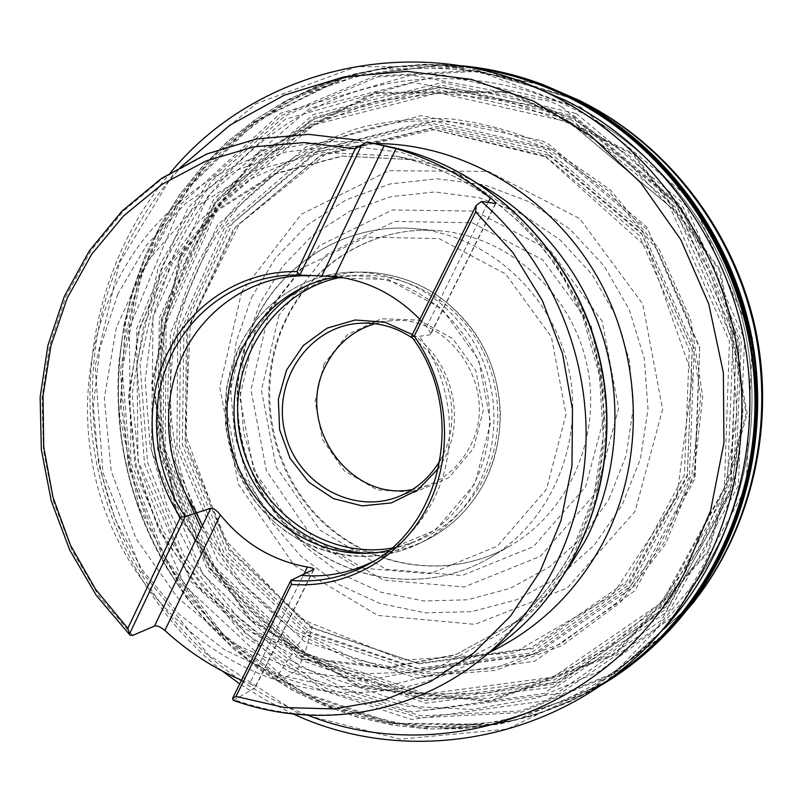 <?xml version="1.0" encoding="UTF-8"?>
<svg xmlns="http://www.w3.org/2000/svg" width="803" height="803" viewBox="0 0 803 803"><rect width="100%" height="100%" fill="white"/><g stroke="black" fill="none" stroke-linecap="round" stroke-linejoin="round"><path stroke-width="0.6" stroke-dasharray="4.01 3.01" d="M233.382 700.336L255.083 687.91C255.264 686.545 253.467 685.089 249.673 683.544L303.986 573.964M241.522 680.211L249.673 683.544M495.722 203.55L430.559 334.721C430.779 333.074 429.434 330.434 426.513 326.801L419.879 319.373M430.559 334.721L419.347 336.327L411.407 336.517M338.003 276.905L354.996 275.74C403.728 277.557 442.062 300.412 470.026 344.296C494.427 386.424 496.023 441.018 474.372 483.235C460.52 509.503 440.817 528.866 415.281 541.332L388.732 550.497M374.298 560.835L377.3 559.209C401.249 545.639 419.869 526.065 433.178 500.47C459.326 450.363 453.775 382.86 419.347 336.327M324.031 364.03L315.127 401.349L322.374 439.382L344.407 470.909L377.129 489.88L414.368 492.41L448.867 477.685L473.589 448.315L483.306 410.072L475.868 370.795L452.782 338.615L418.935 320.096L381.355 318.761L347.548 334.55L324.031 364.03M374.85 323.689L390.268 320.879C451.095 313.17 501.072 391.352 469.715 446.97C460.089 465.208 446.046 478.006 427.597 485.383L412.481 489.509M440.285 460.089L442.292 456.345C463.03 417.369 449.258 362.605 412.632 338.224M412.361 334.58C451.286 359.634 466.242 417.43 444.37 458.463L438.699 468.129M561.829 106.869L674.841 201.483L736.2 339.93L730.971 490.934L661.652 620.097L546.341 700.607L411.437 719.478L283.71 677.612L185.122 586.22L130.889 462.729L129.243 327.875L181.337 203.972L280.568 113.243L411.477 75.05L549.945 101.238L561.829 106.869M656.553 636.277C585.317 707.804 484.229 738.338 390.84 723.001C297.351 707.052 214.682 647.73 166.301 566.617C129.263 502.748 113.665 434.001 119.496 360.396C128.129 266.345 177.092 177.152 254.541 122.407C332.161 68.265 436.521 52.165 531.656 85.941M699.995 593.798L693.722 602.019L615.781 672.181L521.388 710.916L421.424 715.854L326.219 688.352L244.574 632.623L183.395 554.853L147.561 462.448L140.003 363.639L161.614 267.068L211.199 181.558L285.216 115.652L377.51 76.958L479.381 71.156L579.967 100.797L589.171 105.504M579.977 100.797L588.719 105.263M579.896 106.548L692.086 200.489L752.431 337.953L746.117 487.572L675.915 614.947L560.243 693.441L425.761 710.304L299.328 666.761L202.858 574.306L151.456 450.644L153.062 316.763L208.378 195.179L310.129 108.184L442.021 74.83L579.896 106.548M548.62 155.17L642.089 234.486L692.296 349.616L687.318 474.814L629.181 581.924L532.57 648.694L419.327 663.84L312.076 627.615L229.879 549.282L186.125 443.949L187.872 329.953L235.53 227.008L322.324 154.256L433.791 127.476L548.62 155.17M545.207 155.963L639.228 235.45L689.275 350.098L684.417 474.804L626.651 581.563L530.562 648.202L417.811 663.489L310.932 627.595L228.915 549.724L185.091 444.872L186.547 331.298L233.723 228.614L319.915 155.872L430.789 128.821L545.207 155.963M312.076 627.615L312.106 626.31L311.283 626.571L306.736 631.64L282.566 668.126L278.49 674.43L276.383 679.659L277.246 681.315L280.779 680.051L295.303 671.529L298.987 666.55L304.999 652.759L312.076 627.615M479.461 660.488C409.219 715.925 315.157 728.913 234.898 699.885M132.646 635.444L98.839 595.816L72.24 550.748L53.58 501.664L43.412 450.112L42.037 397.676L49.575 345.952L65.876 296.598L90.588 251.209L123.07 211.36L162.427 178.537L207.505 154.066L256.85 139.07L308.804 134.392L361.46 140.545M393.58 147.682C276.533 120.621 157.508 187.42 111.828 293.045C80.19 364.11 79.547 448.546 109.198 521.338C139.331 593.909 199.124 652.769 271.896 678.545C348.663 705.817 438.438 693.009 505.348 640.192M481.007 185.071C459.336 173.087 436.691 164.635 413.093 159.697L342.108 155.993L274.536 173.629L215.736 210.336L169.985 262.511L140.314 325.707L128.48 394.996L135.055 465.288L159.466 531.536L200.047 588.93L254.099 633.125L317.888 660.437L386.765 668.166L455.331 654.907L517.764 620.92C536.926 606.285 553.699 588.88 568.082 568.715M572.71 550.025C555.114 582.687 532.168 609.858 503.872 631.519L439.733 666.4L369.34 679.89L298.666 671.77L233.251 643.524L177.824 597.964L136.209 538.873L111.145 470.719L104.33 398.418L116.365 327.152L146.688 262.119L193.513 208.409L253.758 170.577L323.077 152.359L395.979 156.133C472.997 172.233 543.571 228.925 578.933 306.445C614.004 384.065 611.213 477.564 572.71 550.025M490.432 651.885L427.557 671.78L362.374 673.757L299.228 658.36L242.044 627.143L194.145 582.466L158.191 527.31L136.119 465.047L129.153 399.362L137.775 334.078L161.704 273.11L199.806 220.263L250.114 179.119L309.767 152.771L375.071 143.566M182.863 165.408C157.368 192.208 137.022 222.501 121.825 256.267C54.734 401.249 106.387 589.643 238.792 679.027M241.271 680.723C262.049 694.786 284.172 706.259 307.629 715.152M684.849 599.871L606.155 681.566L507.105 729.144L400.135 739.192L297.17 712.853L208.409 654.746L141.79 571.846L102.925 472.576L95.135 366.268L119.436 262.732L174.422 172.003L255.926 103.798L356.753 66.679L466.643 66.84L572.89 106.558L594.923 120.119C518.738 75.482 427.688 67.191 349.456 93.63C271.294 120.631 207.957 180.324 173.98 254.21L153.202 315.73L145.182 380.241L150.061 445.133L167.566 507.817L197.036 565.814L237.387 616.724L287.173 658.35L344.507 688.713L407.141 706.168L472.445 709.471L537.448 697.937L598.988 671.559L653.833 631.088L698.871 578.14L712.713 555.445C751.949 484.068 762.75 395.146 740.868 313.632C718.544 232.238 664.442 161.403 594.923 120.119C664.563 161.483 718.675 232.408 740.958 313.873C765.209 404.31 748.757 503.491 698.871 578.14L684.849 599.871M180.735 256.91L152.399 383.734L176.931 511.611L250.084 619.093L360.577 687.007L490.221 700.768L614.867 653.793L707.774 551.51L746.188 413.415L719.297 270.129L633.125 154.758L508.791 92.385L374.891 93.409L258.747 153.293L180.735 256.91M179.982 256.498L258.225 152.55L374.71 92.465L509.032 91.412L633.778 153.965L720.241 269.708L747.222 413.465L708.668 552.002L615.449 654.606L490.402 701.702L360.366 687.88L249.542 619.745L176.178 511.953L151.566 383.693L179.982 256.498M241.753 291.589L219.771 387.297L238.31 484.129L294.028 565.121L377.741 615.419L474.944 624.363L567.199 588.017L635.032 511.451L662.616 409.45L642.771 304.036L579.796 218.647L488.375 171.43L388.803 170.728L301.296 214.271L241.753 291.589M186.166 260.513L218.707 205.859L262.35 159.536L315.398 123.993L375.623 101.339L440.245 93.188L506.041 100.536L569.508 123.542L627.013 161.403L675.102 212.373L710.796 273.743L731.844 342.008L736.973 413.174L725.972 483.045L699.694 547.596L659.966 603.294L609.367 647.298L550.958 677.642L488.023 693.24L423.884 693.862L361.651 680L304.146 652.799L253.818 613.873L212.705 565.192L182.391 509.032L164.063 447.843L158.452 384.225L165.87 320.869L186.166 260.513M608.995 499.044L626.139 455.562L633.176 408.747L629.612 361.179L615.6 315.519L591.962 274.335L560.062 239.866L521.769 213.909L479.261 197.729L434.875 191.957L390.941 196.665L349.656 211.33L312.989 235.008L282.586 266.325L259.74 303.675L245.357 345.22L239.987 389.023L243.771 433.088L256.518 475.466L277.667 514.241L306.344 547.646L341.305 574.085L381.054 592.223L423.793 601.005L467.507 599.791L510.046 588.398L549.192 567.139L582.817 536.876L608.995 499.044M251.429 297.652L275.59 258.044L307.76 224.77L346.605 199.566L390.388 183.887L437.033 178.788L484.209 184.79L529.428 201.894L570.19 229.407L604.157 266.024L629.341 309.807L644.257 358.369L648.021 408.968L640.493 458.754L622.184 504.967L594.28 545.137L558.476 577.206L516.831 599.69L471.632 611.675L425.239 612.85L379.919 603.444L337.812 584.152L300.804 556.088L270.46 520.675L248.087 479.602L234.596 434.734L230.571 388.07L236.243 341.676L251.429 297.652M269.557 309.838L319.544 245.628L392.547 209.934L475.085 211.139L550.446 250.636L602.2 321.29L618.601 408.265L596.147 492.57L540.439 556.278L464.164 586.993L383.262 580.097L313.21 538.472L266.455 470.849L250.968 389.806L269.557 309.838M278.992 315.117L261.437 390.328L276.011 466.593L320.046 530.181L385.962 569.217L461.986 575.53L533.513 546.542L585.658 486.698L606.626 407.663L591.249 326.169L542.808 259.911L472.194 222.752L394.735 221.447L326.088 254.832L278.992 315.117M117.79 294.189L99.813 348.703L93.349 406.057L98.538 463.722L115.12 519.23L142.382 570.19L179.26 614.325L224.268 649.587L275.549 674.169L330.886 686.625L387.739 685.983L443.306 671.84L494.708 644.458L539.044 604.85L573.683 554.823L596.418 496.916L605.733 434.282L600.895 370.474L582.125 309.195L550.537 253.999L508.088 207.967L457.339 173.548L401.309 152.369L343.142 145.182L285.938 151.948L232.559 171.842L185.463 203.48L146.698 244.985L117.79 294.189M426.513 326.801L488.124 202.517M495.371 203.611L430.027 335.152M313.501 569.708L254.441 688.613M284.784 321.26C311.765 263.063 374.64 224.79 439.422 230.772C507.667 236.243 570.441 291.379 586.521 362.826C602.852 434.222 570.03 511.049 510.838 545.448C448.897 581.733 367.794 568.514 318.179 517.764C268.373 467.115 254.37 385.259 284.784 321.26M254.049 323.298C222.561 390.148 237.216 475.597 289.01 528.595C340.602 581.693 424.968 595.766 489.499 557.975C551.159 522.161 585.397 441.76 568.283 366.971C551.43 292.111 485.845 234.366 414.77 228.684C347.277 222.451 281.983 262.521 254.049 323.298M256.388 325.908L300.924 268.674L365.827 237.136L439.01 238.591L505.679 274.044L551.44 337.019L566.055 414.358L546.421 489.358L497.338 546.181L429.836 573.754L357.947 567.761L295.494 530.612L253.698 470.066L239.806 397.455L256.388 325.908M391.473 548.198C431.693 540.64 462.147 518.005 482.834 480.314C506.332 434.734 501.915 374.77 471.642 332.051C441.339 289.311 388.542 267.881 340.853 277.326M478.357 484.721C500.51 441.59 498.974 385.811 474.151 342.67C445.715 297.742 406.599 274.194 356.823 272.056C306.666 271.434 259.781 302.56 238.662 348.301C214.01 400.707 224.218 467.838 263.254 511.099C302.179 554.391 366.64 569.006 418.514 543.862C444.35 531.074 464.295 511.36 478.357 484.721M309.536 284.392C326.821 276.182 345.139 272.076 364.482 272.107C413.706 274.224 452.37 297.461 480.465 341.817C504.987 384.406 506.492 439.472 484.59 482.071C470.678 508.379 450.955 527.862 425.399 540.509C407.954 548.881 389.666 553.096 370.524 553.147M239.896 349.757L276.202 303.122L328.909 277.768L388.09 279.414L441.811 308.603L478.658 359.895L490.553 422.669L475.015 483.597L435.708 529.95L381.274 552.655L322.936 547.987L272.006 517.684L237.778 468.019L226.366 408.376L239.896 349.757M704.964 550.145L664.493 606.797L612.96 651.534L553.498 682.349L489.459 698.148L424.225 698.72L360.948 684.578L302.51 656.884L251.379 617.276L209.613 567.791L178.828 510.718L160.209 448.546L154.497 383.904L162.015 319.524L182.622 258.164L215.666 202.587L260.001 155.461L313.913 119.276L375.142 96.169L440.877 87.818L507.837 95.226L572.439 118.573L630.997 157.067L679.98 208.931L716.336 271.384L737.776 340.884L742.986 413.324L731.754 484.45L704.964 550.145M607.801 680.553L575.018 698.941L540.549 713.054L504.916 722.78L468.631 728.08L432.165 728.983L396.02 725.571L360.637 717.972L326.43 706.359L293.798 690.951L263.113 672.001L234.697 649.778L208.85 624.593L185.834 596.77L165.88 566.627C129.052 502.768 113.464 434.082 119.115 360.567L124.104 324.773L132.856 289.732L145.303 255.856L161.343 223.545L180.836 193.202L203.621 165.227L229.457 139.993L258.104 117.86L289.231 99.17L322.505 84.255L357.536 73.374L393.871 66.759L431.05 64.611L468.571 67.04M603.966 683.343L514.532 720.602L419.748 728L328.126 706.459L247.093 659.163L182.602 590.888L139.14 507.436L119.647 415.302L125.629 321.421L157.027 232.92L212.143 156.987L287.444 100.415L377.4 69.168L474.513 67.522L569.839 97.314M733.209 526.316C717.089 567.289 694.304 603.123 664.834 633.828L583.139 694.725L488.555 725.079L390.91 723.623L299.248 692.196L221.247 634.932L162.858 557.553L128.36 466.804L120.309 370.053L139.571 275.058L185.212 189.729L254.33 121.815L341.787 78.353L440.205 64.913L540.188 84.576L570.24 97.645C598.596 111.768 624.624 129.925 648.342 152.108M640.965 656.603C582.938 703.518 518.186 727.317 446.699 728L444.22 728C528.304 727.588 601.848 696.201 664.834 633.828L664.834 633.828C734.926 560.986 769.314 449.68 750.755 343.092C731.864 236.574 661.24 142.733 569.728 97.394L540.188 84.576C456.445 55.507 376.557 58.93 300.533 94.854L302.771 93.79C367.533 63.547 436.22 57.063 508.821 74.338M444.22 728L381.315 721.285L321.351 702.063L266.445 671.459L218.416 630.887L178.788 581.984L148.776 526.577L129.303 466.593L120.982 404.08L124.124 341.145L138.758 279.926L164.575 222.602L200.891 171.29L246.692 128.068L300.533 94.854M667.815 632.091L586.19 693.541L491.506 724.366L393.621 723.242L301.677 691.985L223.395 634.761L164.816 557.302L130.216 466.382L122.186 369.45L141.589 274.285L187.49 188.876L256.94 120.992L344.748 77.73L443.467 64.662L543.611 84.857M693.29 602.651L615.188 673.386L520.464 712.562L420.079 717.772L324.402 690.359L242.285 634.541L180.695 556.529L144.53 463.783L136.751 364.542L158.271 267.499L207.907 181.508L282.104 115.18L374.73 76.155L477.022 70.172L579.636 100.576M576.333 113.554L685.762 205.367L744.572 339.549L738.389 485.564L669.893 609.929L556.971 686.625L425.56 703.147L301.938 660.558L207.636 570.06L157.488 448.997L159.305 317.998L213.739 199.224L313.511 114.508L442.523 82.418L576.333 113.554M574.386 116.033L683.122 207.194L741.38 340.091L735.317 484.721L667.554 607.961L555.736 684.056L425.54 700.567L302.972 658.49L209.402 568.855L159.586 448.867L161.303 318.992L215.184 201.212L314.003 117.188L441.821 85.299L574.386 116.033M572.669 117.228L681.476 208.228L739.422 340.352L733.48 484.149L666.209 606.747L555.114 682.55L425.65 699.142L303.685 657.456L210.486 568.434L160.751 449.138L162.266 319.945L215.666 202.697L313.792 118.944L440.807 86.975L572.669 117.228M570.13 119.296L572.258 120.35L678.916 209.954L736.331 340.753L730.569 483.145L664.111 604.659L554.2 679.94L425.981 696.643L305.05 655.599L212.494 567.58L162.949 449.459L164.153 321.411L216.79 205.086L313.772 121.845L439.472 89.795L570.13 119.296M568.112 121.875L570.612 123.11L676.156 211.811L733.009 341.235L727.408 482.151L661.792 602.491L553.116 677.2L426.192 693.983L306.355 653.582L214.511 566.587L165.207 449.67L166.141 322.826L218.025 207.505L313.863 124.856L438.207 92.797L568.112 121.875M552.605 149.388L648.242 230.411L699.634 348.131L694.535 476.169L635.032 585.668L536.243 653.853L420.511 669.28L310.982 632.272L227.058 552.334L182.321 444.872L183.967 328.537L232.458 223.364L320.939 148.866L434.764 121.213L552.605 149.388M544.063 151.245L546.441 152.44L641.165 232.76L692.186 349.395L687.358 476.309L628.709 584.985L531.064 652.879L416.476 668.578L307.81 632.292L224.298 553.367L179.46 446.98L180.494 331.589L227.932 227.028L315.087 152.61L427.587 124.415L544.063 151.245M543.601 148.485L547.064 150.211L642.661 231.204L694.193 348.863L689.406 476.922L630.325 586.622L531.897 655.208L416.356 671.178L306.736 634.771L222.391 555.355L176.951 448.215L177.674 331.88L225.141 226.295L312.728 150.924L426.032 121.986L543.601 148.485M194.888 509.995C150.322 409.992 167.335 286.38 240.137 205.217C261.798 183.014 286.129 164.183 313.15 148.726C341.395 135.476 371.137 126.483 402.373 121.725C434.052 119.577 465.71 122.076 497.338 129.243L547.646 148.635L608.965 191.315L657.466 250.094L688.984 320.517L700.818 396.963L692.066 473.208L663.71 543.159L618.44 601.467L560.203 644.086L493.765 668.447L424.135 673.556L356.141 659.825L294.179 628.819L241.974 583.058L202.486 525.694M186.135 495.09C148.374 394.835 169.995 275.559 243.419 198.17L277.436 168.208C302.59 151.094 329.712 137.694 358.811 128.008C388.712 120.641 419.296 117.589 450.583 118.854C481.85 122.668 512.314 130.889 541.965 143.526L548.228 146.598L609.979 189.538L658.851 248.659L690.67 319.524L702.725 396.461L694.083 473.248L665.717 543.751L620.307 602.601L561.839 645.712L495.06 670.515L424.998 675.965L356.522 662.475L294.028 631.62L241.251 585.879L201.182 528.424M541.483 140.645L548.891 144.249L646.746 226.968L699.684 347.227L695.107 478.247L635.032 590.657L534.678 661.19L416.697 678.083L304.548 641.547L217.914 561.086L170.658 452.129L170.246 333.396L217.462 225.051L305.833 146.879L421.033 115.562L541.483 140.645M548.569 108.535L559.42 113.705L669.662 206.17L729.475 341.315L724.356 488.676L656.703 614.787L544.093 693.471L412.26 711.96L287.354 671.027L190.943 581.583L138.006 460.681L136.64 328.728L187.942 207.656L285.276 119.266L413.384 82.418L548.569 108.535M503.872 631.519L517.764 620.92L455.984 654.495L388.331 667.413L320.337 659.564L257.191 632.272L203.51 588.127L163.089 530.743L138.718 464.475L132.093 394.173L143.777 324.944L173.137 261.949L218.316 210.065L276.262 173.639L342.871 156.083L413.093 159.697L395.979 156.133L418.052 161.845L439.723 169.684L460.792 179.641L481.057 191.646L500.339 205.618L518.447 221.467L535.2 239.063L550.436 258.265L563.977 278.892L582.777 316.784L599.51 375.583L603.234 436.42L593.859 495.883L572.137 550.697C554.592 583.209 531.827 610.15 503.872 631.519M313.973 569.387L254.973 688.141M489.499 557.975L510.838 545.448C449.148 581.563 368.517 568.313 318.952 517.493C269.236 466.764 255.304 384.677 285.758 320.758C312.728 262.782 375.061 224.85 439.422 230.772L414.77 228.684C347.087 222.431 281.542 262.641 253.597 323.529C222.14 390.419 236.825 475.777 288.668 528.735C340.311 581.804 424.867 595.836 489.499 557.975M369.862 563.064L415.281 541.332M304.648 275.74L354.996 275.74M377.3 559.209L371.347 562.622M398.178 496.756L427.597 485.383M358.821 323.328L390.268 320.879M418.514 543.862L425.399 540.509C451.015 527.822 470.779 508.309 484.691 481.971C495.17 460.189 500.41 436.912 500.399 412.13C498.161 377.791 489.82 356.984 475.597 333.817C447.251 294.39 410.223 273.813 364.482 272.107L356.823 272.056C306.555 271.434 259.54 302.651 238.411 348.442L226.627 386.404L225.462 426.473L234.948 465.529L254.36 500.59L271.585 519.832L285.316 531.134L300.302 540.56L316.292 547.927L333.054 553.116L350.309 556.017L367.774 556.549L385.159 554.692L402.173 550.446L418.514 543.862M293.406 714.018L265.843 700.206L239.706 683.895M222.301 671.037C149.428 612.92 102.071 525.152 91.833 432.405C82.267 339.599 110.212 243.841 170.527 172.575M178.206 585.297C128.44 510.056 109.76 427.758 122.176 338.414M602.2 684.588L569.468 701.952L535.189 715.132L499.857 724.025L463.953 728.622L427.959 728.953L392.326 725.079L357.476 717.159L323.83 705.355L291.74 689.867L261.577 670.947L233.633 648.864L208.208 623.911L185.553 596.388L166.301 566.617M461.765 65.826L424.747 64.29L388.14 67.201L352.427 74.428L318.058 85.77L285.456 101.017L254.973 119.888L226.968 142.081L201.704 167.255L179.45 195.069L160.399 225.161L144.731 257.141L132.575 290.626L124.013 325.235L119.496 360.396M601.778 684.879C580.328 697.325 557.965 707.242 534.698 714.66C515.104 720.381 497.278 724.135 481.208 725.902L446.699 728M461.263 65.736C436.551 63.778 412.09 64.481 387.899 67.833C367.764 71.126 350.058 75.442 334.791 80.782L302.771 93.79M699.734 594.14L693.722 602.019M545.799 156.926L647.519 247.986L692.547 375.985L676.869 496.876L612.087 595.635L513.779 652.949L403.006 660.156L300.673 618.932L224.117 538.823L185.322 434.493L190.391 323.408L239.234 224.178L325.004 154.748L433.891 129.715L545.799 156.926"/><path stroke-width="1.2" d="M488.124 202.517L490.442 197.829C493.895 200.68 495.672 202.557 495.772 203.46L481.459 201.503L476.179 205.468L475.667 211.902L512.987 252.734L542.356 300.593L562.491 353.551L572.499 409.42L571.977 465.87L561.016 520.565L540.218 571.274L510.578 616.021L473.469 653.2L430.508 681.546L383.463 700.256L334.168 708.929L284.443 707.553L235.982 696.462L232.468 698.53L233.382 700.336M235.982 696.462L291.429 584.363L290.877 580.358L314.033 569.257C313.853 568.474 311.644 567.741 307.419 567.059C272.448 560.695 243.429 543.29 220.353 514.843L164.876 630.485C160.761 626.942 157.318 625.457 154.527 626.049L132.646 635.444L130.026 635.113L127.807 628.358L95.607 589.312L70.423 545.107L52.968 497.167L43.733 446.95L43.021 395.989L50.91 345.852L67.241 298.104L91.652 254.29L123.532 215.927L161.975 184.409L205.869 161.022L253.828 146.808L304.227 142.573L355.247 148.776L367.282 141.91L396.009 148.665L334.68 276.503C367.242 280.367 395.638 294.661 419.879 319.373M291.429 584.363C345.942 589.021 401.088 558.497 427.728 506.302C454.327 454.147 448.987 385.099 414.207 336.156L411.407 336.517L476.179 205.468M414.207 336.156L475.667 211.902M411.407 336.517L411.407 336.517C466.904 408.647 443.738 525.523 368.878 564.027C344.346 577.437 318.349 582.878 290.877 580.358L232.468 698.53M355.247 148.776L296.98 271.635C241.462 270.46 189.94 304.578 166.472 355.408C143.095 406.358 148.746 470.207 180.474 517.303L185.232 516.57L129.614 633.708M180.474 517.303L127.807 628.358M296.98 271.635L299.89 275.108C245.015 273.171 193.734 306.595 170.517 356.833C147.371 407.171 153.323 470.417 185.232 516.57L210.858 508.169C213.568 508.148 216.73 510.377 220.353 514.843M361.46 145.463L299.89 275.108M164.876 630.485C187.751 651.434 213.307 668.006 241.522 680.211M490.442 197.829C461.584 174.803 430.107 158.412 396.009 148.665M299.9 275.108L334.68 276.503M388.732 550.497C317.336 566.657 242.727 512.194 229.507 437.976C215.043 363.99 265.221 286.711 338.003 276.905M300.954 575.329C324.904 577.477 347.87 573.392 369.862 563.064L374.298 560.835M309.326 275.82L304.648 275.74C251.72 275.871 203.159 309.296 181.418 358.158C159.767 407.131 165.86 467.938 196.605 512.525M412.481 489.509C349.175 502.507 294.691 423.552 325.677 365.777C336.327 344.638 352.718 330.605 374.85 323.689M412.632 338.224C396.02 326.982 378.083 322.013 358.821 323.328C308.623 326.861 272.598 380.682 284.663 431.331C295.645 482.232 351.373 515.225 398.178 496.756C416.125 489.619 430.157 477.404 440.285 460.089M438.699 468.129L417.861 489.88L391.362 502.899L362.213 505.89L333.646 498.693L308.743 482.232L290.084 458.372L279.595 429.675L278.36 399.171L286.541 370.073L303.343 345.491L327.082 328.136L355.237 320.016L384.778 322.184L412.361 334.58M531.656 85.941L565.593 100.435C657.225 146.116 727.297 240.378 745.365 346.806C763.101 453.293 727.709 564.238 656.553 636.277M668.327 631.539C737.786 558.215 771.271 447.361 752.541 341.596C733.46 235.911 663.358 142.723 572.117 97.334L543.611 84.857L579.304 100.415L589.171 105.504C670.194 148.856 732.968 230.772 754.499 324.703C775.628 418.734 754.368 519.722 699.995 593.798L693.29 602.651L668.327 631.539C648.332 652.558 626.139 670.344 601.778 684.879M481.459 201.503C546.733 258.104 586.792 347.177 586.13 436.41C585.106 525.664 543.842 609.899 479.461 660.488L505.348 640.192C583.831 579.063 623.72 465.559 599.69 359.834C575.731 254.099 490.753 168.941 393.58 147.682L367.282 141.91M568.082 568.715L584.745 541.724C616.182 482.462 623.71 408.747 604.358 341.787C584.644 274.917 538.873 217.412 481.007 185.071M375.071 143.566C461.524 143.386 549.272 193.854 596.569 275.6C643.695 357.385 645.471 463.632 602.2 544.223C575.299 592.985 538.04 628.869 490.432 651.885M307.629 715.152C439.873 768.13 609.156 713.144 684.026 573.713L710.555 510.818L723.945 442.774L723.373 372.702L708.738 303.885L680.723 239.575L640.744 182.763L590.827 135.968L533.443 101.098L471.321 79.377L407.292 71.347L344.085 76.857L284.202 95.216L229.849 125.238L182.863 165.408M238.792 679.027L241.271 680.723M170.527 172.575C262.24 60.867 437.765 24.732 572.89 106.558C647.509 150.864 705.797 227.209 729.867 315.017C753.475 402.945 741.852 498.834 699.704 575.51L684.849 599.871C598.285 732.015 424.355 775.186 293.406 714.018M321.903 275.82L384.115 145.644M303.986 573.964L307.419 567.059M154.527 626.049L210.858 508.169M340.853 277.326C271.946 290.676 226.255 365.074 240.087 435.838C252.915 506.793 322.445 559.942 391.473 548.198M370.524 553.147C308.442 553.167 251.59 504.575 237.588 442.021C223.224 379.548 253.527 311.173 309.536 284.392M468.571 67.04C503.2 71.437 536.635 81.595 568.885 97.514C672.021 148.595 746.931 261.226 754.398 382.168C761.746 503.16 701.681 620.328 607.801 680.553M569.839 97.314C599.028 113.082 626.199 132.314 651.353 154.999C675.052 179.46 695.699 206.562 713.295 236.293C728.933 267.218 740.808 299.609 748.928 333.466L755.533 384.998C761.866 507.074 699.614 624.443 603.966 683.343M648.342 152.108C747.703 242.928 783.668 401.53 733.209 526.316M508.821 74.338C529.739 79.688 550.065 87.206 569.819 96.882L571.134 97.534C668.006 145.634 740.527 247.846 754.418 360.938C768.069 474.081 722.329 588.619 640.965 656.603M579.636 100.576C664.784 143.014 731.443 227.5 753.736 325.074C775.638 422.739 751.859 527.691 693.29 602.651M202.486 525.694L194.888 509.995M201.182 528.424L186.135 495.09M233.231 700.286C313.993 729.475 408.908 716.226 479.461 660.488M361.46 140.545L308.683 134.352L256.538 138.959L206.933 153.905L161.594 178.336L121.996 211.119L89.294 250.917L64.381 296.237L47.879 345.521L40.15 397.164L41.324 449.55L51.302 501.062L69.781 550.135L96.209 595.254L129.875 634.972M505.348 640.192C584.293 578.612 623.951 465.158 600.012 359.764C576.112 254.37 491.366 169.152 393.58 147.682M371.347 562.622L368.878 564.027M239.706 683.895L222.301 671.037M461.765 65.826C499.054 69.65 535.039 80.109 569.718 97.193C614.345 120.681 652.939 152.761 685.491 193.423C705.456 221.578 721.947 251.811 734.966 284.142C745.816 317.305 752.692 351.252 755.583 386.002C761.595 508.419 698.63 625.999 602.2 684.588M544.324 85.128C517.202 74.799 489.519 68.335 461.263 65.736M588.719 105.263C671.75 149.499 735.508 234.135 755.814 330.565C774.855 423.091 753.164 521.508 699.734 594.14"/></g></svg>
